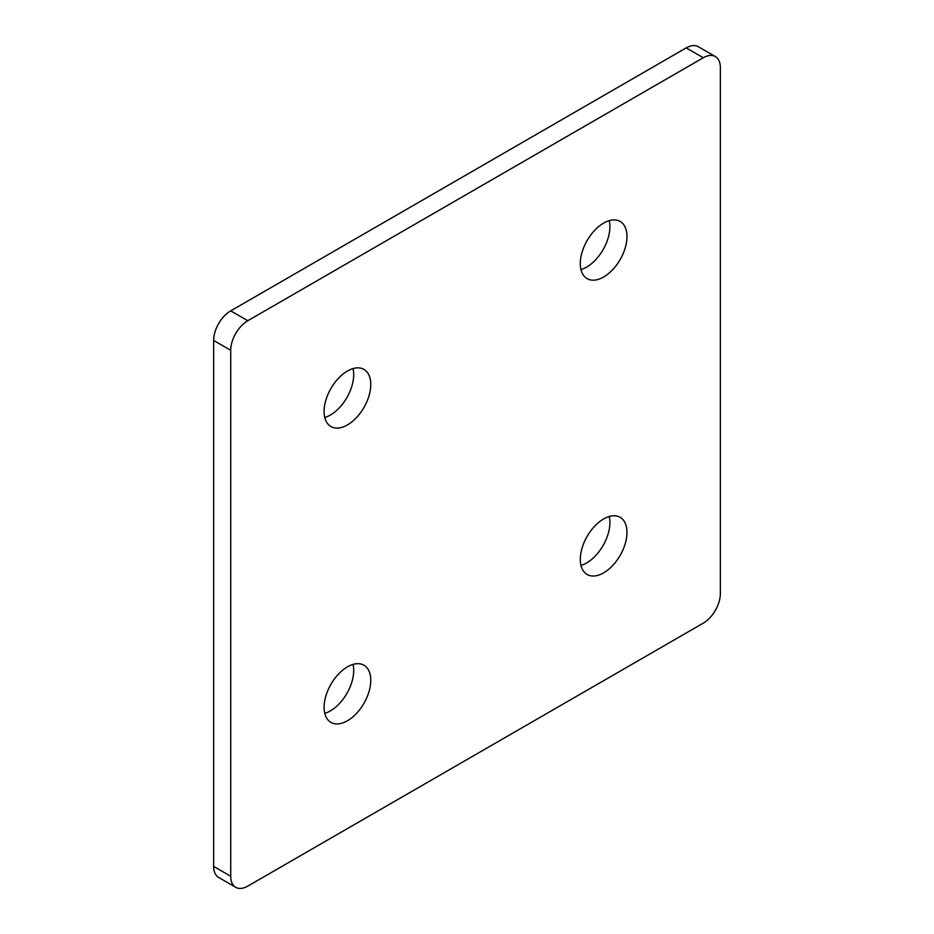 <?xml version="1.0" encoding="UTF-8"?>
<svg xmlns="http://www.w3.org/2000/svg" width="934" height="934" viewBox="0 0 934 934"><rect width="100%" height="100%" fill="white"/><g stroke="black" fill="none" stroke-linecap="round" stroke-linejoin="round"><path stroke-width="1.4" d="M347.436 424.923A33.017 19.065 120 0 0 369 395.829A33.017 19.065 120 0 0 363.945 369.385A33.017 19.065 120 0 0 347.436 371.02A33.017 19.065 120 0 0 325.873 400.102A33.017 19.065 120 0 0 330.928 426.558A33.017 19.065 120 0 0 347.436 424.923M324.775 417.51A33.017 19.065 120 0 0 330.356 415.058A33.017 19.065 120 0 0 353.029 368.58M603.644 277.001A33.017 19.065 120 0 0 625.208 247.919A33.017 19.065 120 0 0 620.153 221.463A33.017 19.065 120 0 0 603.644 223.098A33.017 19.065 120 0 0 582.08 252.192A33.017 19.065 120 0 0 587.136 278.647A33.017 19.065 120 0 0 603.644 277.001M580.971 269.587A33.017 19.065 120 0 0 586.564 267.147A33.017 19.065 120 0 0 609.225 220.657M347.436 720.768A33.017 19.065 120 0 0 369 691.674A33.017 19.065 120 0 0 363.945 665.218A33.017 19.065 120 0 0 347.436 666.853A33.017 19.065 120 0 0 325.873 695.947A33.017 19.065 120 0 0 330.928 722.402A33.017 19.065 120 0 0 347.436 720.768M324.775 713.342A33.017 19.065 120 0 0 330.356 710.902A33.017 19.065 120 0 0 353.029 664.413M603.644 572.846A33.017 19.065 120 0 0 625.208 543.751A33.017 19.065 120 0 0 620.153 517.308A33.017 19.065 120 0 0 603.644 518.942A33.017 19.065 120 0 0 582.08 548.024A33.017 19.065 120 0 0 587.136 574.48A33.017 19.065 120 0 0 603.644 572.846M580.971 565.42A33.017 19.065 120 0 0 586.564 562.98A33.017 19.065 120 0 0 609.225 516.49M230.721 350.308L213.641 340.443L213.641 866.378L230.721 876.244A24.156 13.952 120 0 0 235.73 887.3A24.156 13.952 120 0 0 247.802 886.109L703.279 623.141A24.156 13.952 120 0 0 720.359 593.557L720.359 67.622A24.156 13.952 120 0 0 715.351 56.565A24.156 13.952 120 0 0 703.279 57.756L247.802 320.724A24.156 13.952 120 0 0 230.721 350.308L230.721 876.244M213.641 340.443A24.156 13.952 -60 0 1 230.721 310.859L247.802 320.724M703.279 57.756L686.198 47.891L230.721 310.859M686.198 47.891A24.156 13.952 -60 0 1 698.27 46.7L715.351 56.565M235.73 887.3L218.649 877.435A24.156 13.952 -60 0 1 213.641 866.378"/></g></svg>
